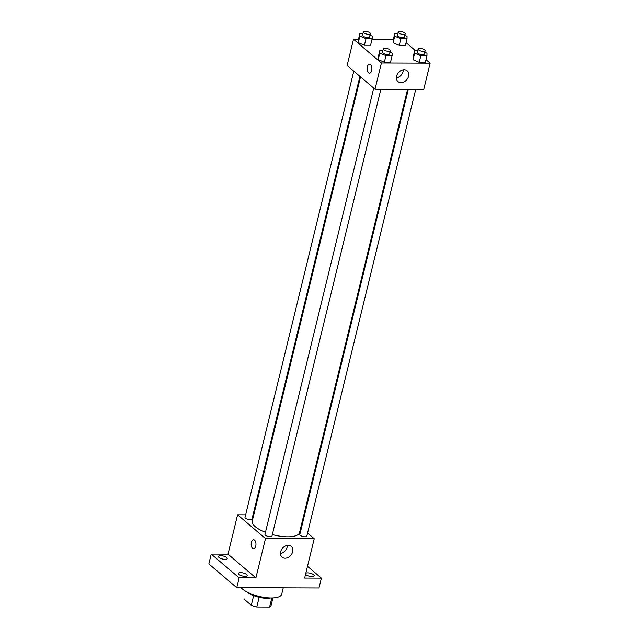 <?xml version="1.0" encoding="UTF-8"?>
<svg xmlns="http://www.w3.org/2000/svg" width="639" height="639" viewBox="0 0 639 639"><rect width="100%" height="100%" fill="white"/><g stroke="black" fill="none" stroke-linecap="round" stroke-linejoin="round"><path stroke-width="0.96" d="M271.807 597.984L269.594 607.05L256.774 607.002A13.938 4.84 13.7 0 1 251.287 605.293L243.946 599.039A13.938 4.84 13.7 0 1 243.978 598.903A13.938 4.84 13.7 0 1 244.018 598.767M269.594 607.05A13.938 4.84 13.7 0 0 271.064 605.5A13.938 4.84 13.7 0 0 271.088 605.365M270.529 597.984A14.401 5 -166.3 0 1 247.908 592.465M259.138 597.321L256.774 607.002M253.643 595.62L251.287 605.293M241.095 587.704A21.598 7.5 13.7 0 0 263.731 597.337A21.598 7.5 13.7 0 0 281.703 594.198L283.245 587.856M307.503 566.33L321.393 578.151L318.989 587.992L236.742 587.688L208.841 563.941L211.237 554.101L227.995 554.165L237.588 514.802L245.624 514.834M253.028 514.858L253.763 514.866M305.825 573.215A4.497 1.566 -166.3 0 1 307.615 572.879A4.497 1.566 -166.3 0 1 312.159 573.886A4.497 1.566 -166.3 0 1 314.172 575.803A4.497 1.566 -166.3 0 1 311.976 576.594A4.497 1.566 -166.3 0 1 305.57 574.261M321.393 578.151L304.635 578.087L314.228 538.733L265.489 538.549L255.896 577.912L239.138 577.848L236.742 587.688M292.654 551.784A7.077 5.463 -49.6 0 1 288.133 557.44A7.077 5.463 -49.6 0 1 282.071 557.152A7.077 5.463 -49.6 0 1 282.502 548.222A7.077 5.463 -49.6 0 1 291.248 546.369A7.077 5.463 -49.6 0 1 292.654 551.784M239.138 577.848L211.237 554.101M240.599 572.64A4.497 1.566 -166.3 0 1 245.136 573.638A4.497 1.566 -166.3 0 1 247.149 575.555A4.497 1.566 -166.3 0 1 244.961 576.346A4.497 1.566 -166.3 0 1 240.416 575.34A4.497 1.566 -166.3 0 1 238.403 573.423A4.497 1.566 -166.3 0 1 240.599 572.64M220.647 555.658A4.497 1.566 -166.3 0 1 225.192 556.665A4.497 1.566 -166.3 0 1 227.204 558.574A4.497 1.566 -166.3 0 1 225.008 559.365A4.497 1.566 -166.3 0 1 220.471 558.358A4.497 1.566 -166.3 0 1 218.458 556.449A4.497 1.566 -166.3 0 1 220.647 555.658M255.896 577.912L227.995 554.165M360.532 76.88L252.261 521.001A24.338 8.451 13.7 0 0 265.449 532.327M272.318 534.571A24.338 8.451 13.7 0 0 299.555 532.535L407.594 89.34M265.489 538.549L237.588 514.802M300.825 527.319L301.424 527.838M307.567 533.062L314.228 538.733M373.735 88.126L264.961 534.34A3.602 1.254 13.7 0 0 268.164 536.409A3.602 1.254 13.7 0 0 271.958 536.049L380.876 89.236M353.79 71.145L245.009 517.358A3.602 1.254 13.7 0 0 248.212 519.427A3.602 1.254 13.7 0 0 252.006 519.068L359.925 76.368M415.725 89.372L306.808 536.177A3.602 1.254 -166.3 0 1 304.068 536.736A3.602 1.254 -166.3 0 1 300.258 535.306A3.602 1.254 -166.3 0 1 299.811 534.468L408.321 89.34M253.555 548.749A4.497 2.396 90.2 0 1 252.573 548.35A4.497 2.396 90.2 0 1 251.231 543.294A4.497 2.396 90.2 0 1 253.587 539.747A4.497 2.396 90.2 0 1 255.967 544.26A4.497 2.396 90.2 0 1 253.555 548.749A4.497 2.396 90.2 0 1 252.573 548.35A4.497 2.396 90.2 0 1 251.231 543.294A4.497 2.396 90.2 0 1 253.587 539.747M287.342 545.379A7.077 5.463 -49.6 0 1 287.143 547.096A7.077 5.463 -49.6 0 1 280.465 553.454M426.029 59.643L430.159 63.157L423.761 89.396L375.021 89.22L347.121 65.474L353.519 39.235L358.503 39.251M372.018 39.298L393.352 39.378M389.918 52.134L392.146 53.085L392.114 55.673L390.517 62.231L384.366 62.207L378.232 59.603L378.256 57.015L378.232 59.603L379.83 53.037L379.862 50.457L382.913 50.465M404.822 35.289L407.043 36.231L407.019 38.819L405.422 45.377L399.263 45.353L393.137 42.749L393.161 40.161L393.137 42.749L394.734 36.191L394.758 33.603L397.817 33.611M430.159 63.157L381.419 62.981L353.519 39.235M406.084 42.661L415.39 50.585M369.973 35.161L372.194 36.104L372.17 38.691L370.572 45.249L364.414 45.225L358.287 42.621L358.311 40.033L358.287 42.621L359.885 36.064L359.909 33.476L362.968 33.484M424.767 52.262L426.996 53.213L426.964 55.801L425.366 62.358L419.216 62.334L413.082 59.731L413.113 57.143L413.082 59.731L414.679 53.165L414.711 50.585L417.762 50.593M381.419 62.981L375.021 89.22M408.585 76.209A7.077 5.463 -49.6 0 1 404.064 81.872A7.077 5.463 -49.6 0 1 398.001 81.576A7.077 5.463 -49.6 0 1 398.432 72.646A7.077 5.463 -49.6 0 1 407.179 70.801A7.077 5.463 -49.6 0 1 408.585 76.209M369.486 73.181A4.497 2.396 90.2 0 1 368.503 72.774A4.497 2.396 90.2 0 1 367.161 67.726A4.497 2.396 90.2 0 1 369.518 64.18A4.497 2.396 90.2 0 1 371.898 68.685A4.497 2.396 90.2 0 1 369.486 73.181A4.497 2.396 90.2 0 1 368.503 72.774A4.497 2.396 90.2 0 1 367.161 67.726A4.497 2.396 90.2 0 1 369.518 64.18M403.273 69.803A7.077 5.463 -49.6 0 1 403.073 71.52A7.077 5.463 -49.6 0 1 396.396 77.886M426.964 55.801L420.813 55.777L414.679 53.165M418.138 49.059L417.339 52.334A3.602 1.254 13.7 0 0 420.542 54.403A3.602 1.254 13.7 0 0 424.336 54.043L425.135 50.761A3.602 1.254 13.7 0 0 424.687 49.922A3.602 1.254 13.7 0 0 420.877 48.5A3.602 1.254 13.7 0 0 418.138 49.059A3.602 1.254 13.7 0 0 421.341 51.128A3.602 1.254 13.7 0 0 425.135 50.761M414.711 50.585L413.113 57.143M425.366 62.358L419.216 62.334L413.082 59.731M420.813 55.777L419.216 62.334M392.114 55.673L385.964 55.649L379.83 53.037M383.288 48.931L382.489 52.206A3.602 1.254 13.7 0 0 385.692 54.275A3.602 1.254 13.7 0 0 389.486 53.916L390.285 50.633A3.602 1.254 13.7 0 0 389.838 49.794A3.602 1.254 13.7 0 0 386.028 48.372A3.602 1.254 13.7 0 0 383.288 48.931A3.602 1.254 13.7 0 0 386.491 51A3.602 1.254 13.7 0 0 390.285 50.633M379.862 50.457L378.256 57.015M390.517 62.231L384.366 62.207L378.232 59.603M385.964 55.649L384.366 62.207M407.019 38.819L400.861 38.795L394.734 36.191M398.193 32.078L397.394 35.361A3.602 1.254 13.7 0 0 400.597 37.429A3.602 1.254 13.7 0 0 404.391 37.062L405.19 33.787A3.602 1.254 13.7 0 0 404.735 32.94A3.602 1.254 13.7 0 0 400.933 31.519A3.602 1.254 13.7 0 0 398.193 32.078A3.602 1.254 13.7 0 0 401.396 34.147A3.602 1.254 13.7 0 0 405.19 33.787M394.758 33.603L393.161 40.161M405.422 45.377L399.263 45.353L393.137 42.749M400.861 38.795L399.263 45.353M372.17 38.691L366.011 38.667L359.885 36.064M363.343 31.95L362.545 35.233A3.602 1.254 13.7 0 0 365.74 37.294A3.602 1.254 13.7 0 0 369.534 36.934L370.34 33.651A3.602 1.254 13.7 0 0 369.885 32.813A3.602 1.254 13.7 0 0 366.083 31.391A3.602 1.254 13.7 0 0 363.343 31.95A3.602 1.254 13.7 0 0 366.546 34.019A3.602 1.254 13.7 0 0 370.34 33.651M359.909 33.476L358.311 40.033M370.572 45.249L364.414 45.225L358.287 42.621M366.011 38.667L364.414 45.225M272.901 597.952L271.064 605.5"/></g></svg>
